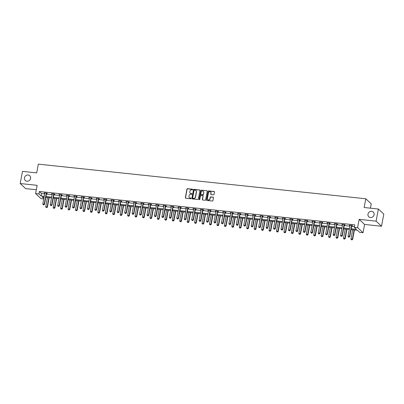 <?xml version="1.0" encoding="UTF-8"?>
<svg xmlns="http://www.w3.org/2000/svg" width="404" height="404" viewBox="0 0 404 404"><rect width="100%" height="100%" fill="white"/><g stroke="black" fill="none" stroke-linecap="round" stroke-linejoin="round"><path stroke-width="0.61" d="M192.758 189.572A0.348 0.318 -46.8 0 0 192.496 189.203L187.517 188.678A0.5 0.46 -46.8 0 0 186.961 189.107L185.35 197.692A0.5 0.46 -46.8 0 0 185.734 198.218L190.708 198.743A0.348 0.318 -46.8 0 0 191.011 198.157A0.348 0.318 -46.8 0 0 190.834 198.076L190.188 198.005A1.596 1.464 -46.8 0 1 188.976 196.324L189.107 195.607A1.596 1.464 -46.8 0 1 190.895 194.238L191.536 194.309A0.348 0.318 -46.8 0 0 191.839 193.718A0.348 0.318 -46.8 0 0 191.663 193.642L191.021 193.572A1.596 1.464 -46.8 0 1 189.804 191.89L189.941 191.173A1.596 1.464 -46.8 0 1 191.723 189.804L192.37 189.875A0.348 0.318 -46.8 0 0 192.758 189.572M192.728 189.365A0.348 0.318 -46.8 0 0 192.637 189.345L187.663 188.814A0.5 0.46 -46.8 0 0 187.108 189.244L185.497 197.829A0.5 0.46 -46.8 0 0 185.562 198.162M191.072 198.238A0.348 0.318 -46.8 0 0 190.981 198.213L190.188 198.005M191.9 193.799A0.348 0.318 -46.8 0 0 191.809 193.779L191.021 193.572M367.988 214.11A3.247 2.985 -46.8 0 0 368.822 216.802A3.247 2.985 -46.8 0 0 371.943 217.337A3.247 2.985 -46.8 0 0 374.094 214.756A3.247 2.985 -46.8 0 0 373.261 212.065A3.247 2.985 -46.8 0 0 370.145 211.529A3.247 2.985 -46.8 0 0 367.988 214.11M24.487 177.79A3.247 2.985 -46.8 0 0 25.321 180.482A3.247 2.985 -46.8 0 0 28.442 181.017A3.247 2.985 -46.8 0 0 30.593 178.437A3.247 2.985 -46.8 0 0 29.76 175.745A3.247 2.985 -46.8 0 0 26.639 175.21A3.247 2.985 -46.8 0 0 24.487 177.79M213.519 194.854A0.5 0.46 -46.8 0 0 214.075 194.43L214.524 192.021A0.5 0.46 -46.8 0 0 214.145 191.496L208.621 190.91A0.5 0.46 -46.8 0 0 208.06 191.339L206.454 199.919A0.5 0.46 -46.8 0 0 206.833 200.45L212.363 201.03A0.5 0.46 -46.8 0 0 212.918 200.606L213.463 197.697A0.5 0.46 -46.8 0 0 213.085 197.167L210.716 196.92A0.5 0.46 -46.8 0 0 210.161 197.349L209.893 198.788A1.333 1.222 -46.8 0 1 207.727 199.627A1.333 1.222 -46.8 0 1 207.383 198.526L208.444 192.875A1.333 1.222 -46.8 0 1 210.605 192.036A1.333 1.222 -46.8 0 1 210.949 193.137L210.772 194.082A0.5 0.46 -46.8 0 0 211.151 194.607L213.519 194.854M378.381 209.014L383.8 214.095L381.527 226.24L376.109 221.165L378.381 209.014L364.161 207.515L365.797 198.768L38.33 164.145L36.693 172.887L22.473 171.387L20.2 183.532L37.143 185.325L35.597 193.582L38.935 193.935L39.39 191.506L354.737 224.846L354.283 227.275L357.621 227.629L363.039 232.709L359.701 232.356L357.505 230.295L351.036 229.613M376.109 221.165L359.166 219.372L357.621 227.629M199.96 190.481A0.5 0.46 -46.8 0 0 199.576 189.956L194.051 189.37A0.5 0.46 -46.8 0 0 193.491 189.799L191.885 198.379A0.5 0.46 -46.8 0 0 192.264 198.909L197.793 199.49A0.5 0.46 -46.8 0 0 198.349 199.066L199.96 190.481M201.333 190.138L206.863 190.723A0.5 0.46 -46.8 0 1 207.242 191.249L205.636 199.834A0.5 0.46 -46.8 0 1 205.075 200.263L202.712 200.01A0.5 0.46 -46.8 0 1 202.333 199.485L202.985 196.006A0.5 0.46 -46.8 0 0 202.606 195.48L201.035 195.314A0.5 0.46 -46.8 0 0 200.48 195.738L199.798 199.364A0.348 0.318 -46.8 0 1 199.233 199.586A0.348 0.318 -46.8 0 1 199.142 199.293L200.778 190.567A0.5 0.46 -46.8 0 1 201.333 190.138L206.863 190.723M20.2 183.532L25.619 188.607L36.315 189.739M370.407 208.171L371.215 203.843L365.797 198.768M39.39 191.506L41.587 193.567L44.682 193.89M46.415 194.077L52.126 194.678M53.863 194.864L59.57 195.465M61.307 195.652L67.013 196.253M68.751 196.435L74.457 197.041M76.194 197.223L81.906 197.829M83.638 198.011L89.35 198.617M91.082 198.798L96.793 199.404M98.531 199.586L104.237 200.187M105.974 200.374L111.681 200.975M113.418 201.162L119.124 201.763M120.862 201.944L126.573 202.55M128.305 202.732L134.017 203.338M135.749 203.52L141.461 204.126M143.198 204.308L148.904 204.914M150.642 205.096L156.348 205.697M158.085 205.883L163.797 206.484M165.529 206.671L171.24 207.272M172.973 207.459L178.684 208.06M180.421 208.242L186.128 208.848M187.865 209.03L193.572 209.636M195.309 209.817L201.015 210.423M202.752 210.605L208.464 211.211M210.196 211.393L215.908 211.994M217.64 212.181L223.351 212.782M225.089 212.969L230.795 213.57M232.532 213.756L238.239 214.357M239.976 214.539L245.688 215.145M247.42 215.327L253.131 215.933M254.863 216.115L260.575 216.721M262.312 216.903L268.019 217.509M269.756 217.69L275.462 218.291M277.2 218.478L282.906 219.079M284.643 219.266L290.355 219.867M292.087 220.049L297.799 220.655M299.531 220.837L305.242 221.442M306.979 221.624L312.686 222.23M314.423 222.412L320.13 223.018M321.867 223.2L327.573 223.801M329.31 223.988L335.022 224.589M336.754 224.776L342.466 225.376M344.203 225.563L349.909 226.164M351.647 226.346L354.399 226.639M46.576 193.455L47.308 193.531L46.945 193.188L44.081 192.885L44.799 193.263A0.505 0.465 -46.8 0 0 44.804 193.112L44.783 192.961M54.02 194.238L54.752 194.319L54.389 193.976L51.525 193.673L52.242 194.051A0.505 0.465 -46.8 0 0 52.247 193.9L52.232 193.748M61.464 195.026L62.196 195.107L61.832 194.763L58.969 194.46L59.686 194.839A0.505 0.465 -46.8 0 0 59.691 194.688L59.676 194.531M68.907 195.814L69.645 195.889L69.276 195.551L66.413 195.248L67.13 195.627M76.356 196.602L77.088 196.677L76.72 196.334L73.856 196.031L74.578 196.415A0.505 0.465 -46.8 0 0 74.583 196.258L74.563 196.107M83.8 197.389L84.532 197.465L84.163 197.122L81.3 196.819L82.022 197.203A0.505 0.465 -46.8 0 0 82.027 197.046L82.007 196.894M91.243 198.177L91.976 198.253L91.612 197.909L88.749 197.607L89.466 197.99A0.505 0.465 -46.8 0 0 89.471 197.834L89.451 197.682M98.687 198.965L99.419 199.041L99.056 198.697L96.192 198.394L96.91 198.773A0.505 0.465 -46.8 0 0 96.915 198.622L96.899 198.47M106.131 199.748L106.863 199.828L106.499 199.485L103.636 199.182L104.353 199.561A0.505 0.465 -46.8 0 0 104.363 199.409L104.343 199.258M113.58 200.536L114.312 200.616L113.943 200.273L111.08 199.97L111.802 200.349M121.023 201.323L121.755 201.404L121.387 201.061L118.523 200.758L119.246 201.136A0.505 0.465 -46.8 0 0 119.251 200.985L119.23 200.828M128.467 202.111L129.199 202.187L128.831 201.843L125.972 201.546L126.689 201.924A0.505 0.465 -46.8 0 0 126.694 201.768L126.674 201.616M135.911 202.899L136.643 202.975L136.279 202.631L133.416 202.328L134.133 202.712A0.505 0.465 -46.8 0 0 134.138 202.556L134.123 202.404M143.354 203.687L144.087 203.762L143.723 203.419L140.86 203.116L141.577 203.5A0.505 0.465 -46.8 0 0 141.582 203.343L141.567 203.192M150.798 204.474L151.535 204.55L151.167 204.207L148.303 203.904L149.02 204.283A0.505 0.465 -46.8 0 0 149.031 204.131L149.01 203.98M158.247 205.262L158.979 205.338L158.61 204.995L155.747 204.692L156.469 205.07A0.505 0.465 -46.8 0 0 156.474 204.919L156.454 204.767M165.691 206.045L166.423 206.126L166.054 205.782L163.191 205.479L163.913 205.858A0.505 0.465 -46.8 0 0 163.918 205.707L163.898 205.555M173.134 206.833L173.866 206.914L173.503 206.57L170.639 206.267L171.357 206.646A0.505 0.465 -46.8 0 0 171.362 206.494L171.341 206.343M180.578 207.621L181.31 207.701L180.947 207.358L178.083 207.055L178.8 207.434A0.505 0.465 -46.8 0 0 178.805 207.282L178.79 207.126M188.022 208.408L188.754 208.484L188.39 208.141L185.527 207.838L186.244 208.222A0.505 0.465 -46.8 0 0 186.249 208.065L186.234 207.914M195.47 209.196L196.203 209.272L195.834 208.929L192.971 208.626L193.688 209.009M202.914 209.984L203.646 210.06L203.278 209.716L200.414 209.413L201.136 209.797A0.505 0.465 -46.8 0 0 201.142 209.641L201.121 209.489M210.358 210.772L211.09 210.848L210.721 210.504L207.858 210.201L208.58 210.58A0.505 0.465 -46.8 0 0 208.585 210.428L208.565 210.277M217.801 211.56L218.534 211.635L218.17 211.292L215.307 210.989L216.024 211.368A0.505 0.465 -46.8 0 0 216.029 211.216L216.014 211.065M225.245 212.342L225.977 212.423L225.614 212.08L222.75 211.777L223.468 212.156A0.505 0.465 -46.8 0 0 223.473 212.004L223.457 211.853M232.689 213.13L233.421 213.211L233.058 212.868L230.194 212.565L230.911 212.943A0.505 0.465 -46.8 0 0 230.921 212.792L230.901 212.635M240.138 213.918L240.87 213.994L240.501 213.655L237.638 213.352L238.36 213.731M247.581 214.706L248.314 214.782L247.945 214.438L245.082 214.135L245.804 214.519A0.505 0.465 -46.8 0 0 245.809 214.362L245.789 214.211M255.025 215.494L255.757 215.569L255.394 215.226L252.53 214.923L253.247 215.307A0.505 0.465 -46.8 0 0 253.252 215.15L253.232 214.999M262.469 216.281L263.201 216.357L262.837 216.014L259.974 215.711L260.691 216.095A0.505 0.465 -46.8 0 0 260.696 215.938L260.681 215.787M269.912 217.069L270.645 217.145L270.281 216.802L267.418 216.499L268.135 216.877A0.505 0.465 -46.8 0 0 268.14 216.726L268.125 216.574M277.356 217.852L278.093 217.933L277.725 217.589L274.861 217.286L275.579 217.665A0.505 0.465 -46.8 0 0 275.589 217.514L275.568 217.362M284.805 218.64L285.537 218.721L285.168 218.377L282.305 218.074L283.027 218.453M292.249 219.428L292.981 219.508L292.612 219.165L289.749 218.862L290.471 219.241A0.505 0.465 -46.8 0 0 290.476 219.089L290.456 218.933M299.692 220.215L300.424 220.291L300.061 219.948L297.198 219.65L297.915 220.029A0.505 0.465 -46.8 0 0 297.92 219.872L297.905 219.72M307.136 221.003L307.868 221.079L307.505 220.736L304.641 220.433L305.358 220.816A0.505 0.465 -46.8 0 0 305.363 220.66L305.348 220.508M314.58 221.791L315.312 221.867L314.948 221.523L312.085 221.22L312.802 221.604A0.505 0.465 -46.8 0 0 312.812 221.448L312.792 221.296M322.028 222.579L322.761 222.654L322.392 222.311L319.529 222.008L320.251 222.387A0.505 0.465 -46.8 0 0 320.256 222.235L320.236 222.084M329.472 223.367L330.204 223.442L329.836 223.099L326.972 222.796L327.695 223.175A0.505 0.465 -46.8 0 0 327.7 223.023L327.679 222.872M336.916 224.149L337.648 224.23L337.284 223.887L334.421 223.584L335.138 223.962A0.505 0.465 -46.8 0 0 335.143 223.811L335.123 223.659M344.359 224.937L345.092 225.018L344.728 224.674L341.865 224.371L342.582 224.75A0.505 0.465 -46.8 0 0 342.587 224.599L342.572 224.447M351.803 225.725L352.535 225.801L352.172 225.462L349.309 225.159L350.026 225.538A0.505 0.465 -46.8 0 0 350.031 225.387L350.016 225.23M359.166 219.372L364.585 224.452L381.527 226.24M364.585 224.452L363.039 232.709M43.733 198.95L41.011 198.662L35.597 193.582M351.192 228.775L356.479 229.336L354.283 227.275M38.935 193.935L41.132 195.996L44.228 196.319M45.96 196.506L51.672 197.107M53.404 197.293L59.115 197.894M60.852 198.081L66.559 198.682M68.296 198.864L74.003 199.47M75.74 199.652L81.451 200.258M83.184 200.44L88.895 201.046M90.627 201.227L96.339 201.833M98.076 202.015L103.783 202.616M105.52 202.803L111.226 203.404M112.963 203.591L118.67 204.192M120.407 204.379L126.119 204.98M127.851 205.161L133.562 205.767M135.295 205.949L141.006 206.555M142.743 206.737L148.45 207.343M150.187 207.525L155.893 208.131M157.631 208.312L163.342 208.913M165.074 209.1L170.786 209.701M172.518 209.888L178.23 210.489M179.967 210.671L185.673 211.277M187.411 211.459L193.117 212.065M194.854 212.246L200.561 212.852M202.298 213.034L208.01 213.64M209.742 213.822L215.453 214.423M217.185 214.61L222.897 215.211M224.634 215.398L230.341 215.999M232.078 216.185L237.784 216.786M239.522 216.968L245.228 217.574M246.965 217.756L252.677 218.362M254.409 218.544L260.12 219.15M261.858 219.332L267.564 219.938M269.301 220.119L275.008 220.72M276.745 220.907L282.452 221.508M284.189 221.695L289.9 222.296M291.632 222.483L297.344 223.084M299.076 223.266L304.788 223.872M306.525 224.053L312.231 224.659M313.969 224.841L319.675 225.447M321.412 225.629L327.119 226.235M328.856 226.417L334.568 227.018M336.3 227.205L342.011 227.806M343.743 227.992L349.455 228.593M44.071 197.157L42.157 196.955L43.819 198.51M349.298 229.432L343.587 228.826M341.855 228.644L336.143 228.038M334.411 227.856L328.699 227.25M326.962 227.068L321.256 226.467M319.519 226.28L313.812 225.679M312.075 225.493L306.368 224.892M304.631 224.705L298.92 224.104M297.187 223.922L291.476 223.316M289.744 223.134L284.032 222.528M282.295 222.346L276.589 221.74M274.851 221.559L269.145 220.953M267.408 220.771L261.701 220.17M259.964 219.983L254.252 219.382M252.52 219.195L246.809 218.594M245.077 218.407L239.365 217.806M237.628 217.625L231.921 217.019M230.184 216.837L224.478 216.231M222.74 216.049L217.029 215.443M215.297 215.261L209.585 214.655M207.853 214.474L202.141 213.873M200.404 213.686L194.698 213.085M192.961 212.898L187.254 212.297M185.517 212.115L179.81 211.509M178.073 211.327L172.362 210.721M170.629 210.54L164.918 209.934M163.186 209.752L157.474 209.146M155.737 208.964L150.03 208.363M148.293 208.176L142.587 207.575M140.85 207.388L135.138 206.787M133.406 206.601L127.694 206M125.962 205.818L120.251 205.212M118.513 205.03L112.807 204.424M111.07 204.242L105.363 203.636M103.626 203.454L97.919 202.848M96.182 202.667L90.471 202.066M88.739 201.879L83.027 201.278M81.295 201.091L75.583 200.49M73.846 200.308L68.14 199.702M66.402 199.52L60.696 198.914M58.959 198.733L53.247 198.127M51.515 197.945L45.803 197.339M41.587 193.567L41.132 195.996M44.445 193.228L44.501 192.93M51.889 194.016L51.944 193.718M59.332 194.804L59.388 194.506M66.781 195.592L66.837 195.289M74.225 196.374L74.28 196.076M81.669 197.162L81.724 196.864M89.112 197.95L89.168 197.652M96.556 198.738L96.612 198.44M104 199.526L104.06 199.228M111.448 200.313L111.504 200.015M118.892 201.101L118.948 200.798M126.336 201.884L126.391 201.586M133.78 202.672L133.835 202.374M141.223 203.459L141.279 203.162M148.672 204.247L148.728 203.949M156.116 205.035L156.171 204.737M163.559 205.823L163.615 205.525M171.003 206.611L171.059 206.313M178.447 207.398L178.502 207.095M185.891 208.181L185.946 207.883M193.339 208.969L193.395 208.671M200.783 209.757L200.838 209.459M208.227 210.545L208.282 210.247M215.67 211.332L215.726 211.034M223.114 212.12L223.17 211.822M230.558 212.908L230.618 212.61M238.007 213.696L238.062 213.393M245.45 214.479L245.506 214.181M252.894 215.266L252.949 214.968M260.338 216.054L260.393 215.756M267.781 216.842L267.837 216.544M275.23 217.63L275.286 217.332M282.674 218.418L282.729 218.12M290.117 219.205L290.173 218.902M297.561 219.988L297.617 219.69M305.005 220.776L305.06 220.478M312.449 221.564L312.509 221.266M319.897 222.352L319.953 222.054M327.341 223.139L327.397 222.841M334.785 223.927L334.84 223.629M342.228 224.715L342.284 224.417M349.672 225.503L349.728 225.2M190.289 193.274A1.596 1.464 -46.8 0 0 191.168 193.708M189.461 197.708A1.596 1.464 -46.8 0 0 190.334 198.147M199.894 190.148A0.5 0.46 -46.8 0 0 199.722 190.092L194.198 189.506A0.5 0.46 -46.8 0 0 193.637 189.936L192.031 198.521A0.5 0.46 -46.8 0 0 192.097 198.854M194.44 190.092A0.348 0.318 -46.8 0 0 194.051 190.39L192.642 197.925A0.348 0.318 -46.8 0 0 192.905 198.293L193.587 198.364A1.596 1.464 -46.8 0 0 195.369 197.001L196.334 191.849A1.596 1.464 -46.8 0 0 195.122 190.163L194.44 190.092M195.996 190.597A1.596 1.464 -46.8 0 1 196.48 191.986L195.516 197.137A1.596 1.464 -46.8 0 1 193.733 198.505L193.051 198.43M202.919 195.667A0.5 0.46 -46.8 0 1 203.131 196.142L202.48 199.621A0.5 0.46 -46.8 0 0 202.54 199.96M201.48 190.279A0.5 0.46 -46.8 0 0 200.924 190.703L199.288 199.43A0.348 0.318 -46.8 0 0 199.318 199.642M203.661 192.39A1.333 1.222 -46.8 0 0 202.04 191.067A1.333 1.222 -46.8 0 0 201.152 192.127L200.783 194.117A0.5 0.46 -46.8 0 0 201.162 194.642L202.732 194.809A0.5 0.46 -46.8 0 0 203.288 194.385L203.808 192.531A1.333 1.222 -46.8 0 0 203.389 191.36M200.99 194.592A0.5 0.46 -46.8 0 0 201.308 194.784L201.162 194.642M203.808 192.531L203.434 194.521A0.5 0.46 -46.8 0 1 202.879 194.945L201.308 194.784M210.676 192.107A1.333 1.222 -46.8 0 1 211.095 193.274L210.918 194.218A0.5 0.46 -46.8 0 0 210.984 194.551M207.802 199.692A1.333 1.222 -46.8 0 0 210.04 198.925L209.893 198.788M213.403 197.359A0.5 0.46 -46.8 0 0 213.231 197.309L210.863 197.056A0.5 0.46 -46.8 0 0 210.307 197.485L210.04 198.925M214.463 191.688A0.5 0.46 -46.8 0 0 214.292 191.632L208.767 191.047A0.5 0.46 -46.8 0 0 208.206 191.476L206.601 200.061A0.5 0.46 -46.8 0 0 206.666 200.394M47.445 197.516L45.728 206.697L47.157 206.848L48.879 197.667M46.793 207.545L46.076 207.469L46.834 207.585L47.157 206.848L47.42 207.095L49.182 197.697M45.728 206.697L46.076 207.469M46.834 207.585L47.42 207.095M43.147 204.722L43.91 204.838L43.147 204.722L42.799 203.949L44.799 193.258M46.354 193.127L46.278 193.269A0.505 0.465 -46.8 0 0 46.233 193.41L44.228 204.101L44.496 204.348L43.91 204.838M46.723 193.162L46.546 193.516A0.505 0.465 -46.8 0 0 46.495 193.657L44.496 204.348M42.799 203.949L44.228 204.101L43.864 204.798M54.888 198.303L53.171 207.484L54.601 207.636L56.323 198.455M54.237 208.333L53.52 208.257L54.282 208.373L54.601 207.636L54.868 207.878L56.626 198.485M53.171 207.484L53.52 208.257M54.282 208.373L54.868 207.878M62.332 199.086L60.615 208.267L62.049 208.419L63.766 199.238M61.681 209.115L60.964 209.04L61.726 209.161L62.049 208.419L62.312 208.666L64.069 199.273M60.615 208.267L60.964 209.04M61.726 209.161L62.312 208.666M50.591 205.51L51.353 205.626L50.591 205.51L50.242 204.737L52.242 194.046M53.798 193.91L53.727 194.056A0.505 0.465 -46.8 0 0 53.676 194.198L51.677 204.889L51.939 205.136L51.353 205.626M54.171 193.95L53.99 194.304A0.505 0.465 -46.8 0 0 53.939 194.445L51.939 205.136M50.242 204.737L51.677 204.889L51.308 205.586M58.04 206.298L58.797 206.414L58.04 206.298L57.686 205.525L59.686 194.834M61.241 194.698L61.171 194.844A0.505 0.465 -46.8 0 0 61.12 194.986L59.12 205.676L59.383 205.924L58.797 206.414M61.615 194.738L61.433 195.087A0.505 0.465 -46.8 0 0 61.383 195.233L59.383 205.924M57.686 205.525L59.12 205.676L58.752 206.373M69.781 199.874L68.059 209.055L69.493 209.206L71.21 200.025M69.124 209.903L68.412 209.828L69.17 209.944L69.493 209.206L69.756 209.454L71.513 200.061M68.059 209.055L68.412 209.828M69.17 209.944L69.756 209.454M77.225 200.662L75.508 209.843L76.937 209.994L78.654 200.813M76.568 210.691L75.856 210.615L76.614 210.731L76.937 209.994L77.199 210.242L78.957 200.849M75.508 209.843L75.856 210.615M76.614 210.731L77.199 210.242M84.668 201.45L82.951 210.63L84.38 210.782L86.097 201.601M84.017 211.479L83.3 211.403L84.057 211.519L84.38 210.782L84.643 211.029L86.406 201.631M82.951 210.63L83.3 211.403M84.057 211.519L84.643 211.029M65.483 207.085L66.241 207.202L65.483 207.085L65.13 206.313L67.135 195.622A0.505 0.465 -46.8 0 0 67.14 195.47L67.12 195.319M68.69 195.486L68.614 195.627A0.505 0.465 -46.8 0 0 68.564 195.773L66.564 206.464L66.827 206.712L66.241 207.202M69.059 195.526L68.877 195.874A0.505 0.465 -46.8 0 0 68.826 196.021L66.827 206.712M65.13 206.313L66.564 206.464L66.195 207.161M72.927 207.873L73.685 207.989L72.927 207.873L72.579 207.101L74.578 196.41M76.134 196.273L76.058 196.415A0.505 0.465 -46.8 0 0 76.008 196.561L74.008 207.252L74.27 207.494L73.685 207.989M76.502 196.314L76.321 196.662A0.505 0.465 -46.8 0 0 76.27 196.809L74.27 207.494M72.579 207.101L74.008 207.252L73.644 207.949M80.371 208.656L81.133 208.777L80.371 208.656L80.022 207.883L82.022 197.197M83.578 197.061L83.502 197.203A0.505 0.465 -46.8 0 0 83.451 197.349L81.451 208.035L81.719 208.282L81.133 208.777M83.946 197.102L83.769 197.45A0.505 0.465 -46.8 0 0 83.719 197.596L81.719 208.282M80.022 207.883L81.451 208.035L81.088 208.732M92.112 202.237L90.395 211.418L91.824 211.57L93.546 202.389M91.461 212.267L90.743 212.191L91.506 212.307L91.824 211.57L92.092 211.817L93.849 202.419M90.395 211.418L90.743 212.191M91.506 212.307L92.092 211.817M87.814 209.444L88.577 209.56L87.814 209.444L87.466 208.671L89.466 197.985M91.021 197.849L90.95 197.99A0.505 0.465 -46.8 0 0 90.9 198.137L88.9 208.823L89.163 209.07L88.577 209.56M91.395 197.889L91.213 198.238A0.505 0.465 -46.8 0 0 91.163 198.384L89.163 209.07M87.466 208.671L88.9 208.823L88.532 209.519M99.556 203.025L97.839 212.206L99.273 212.358L100.99 203.177M98.904 213.054L98.187 212.979L98.95 213.095L99.273 212.358L99.535 212.605L101.293 203.207M97.839 212.206L98.187 212.979M98.95 213.095L99.535 212.605M95.258 210.232L96.021 210.348L95.258 210.232L94.91 209.459L96.91 198.773M98.465 198.637L98.394 198.778A0.505 0.465 -46.8 0 0 98.344 198.925L96.344 209.61L96.607 209.858L96.021 210.348M98.839 198.672L98.657 199.026A0.505 0.465 -46.8 0 0 98.606 199.167L96.607 209.858M94.91 209.459L96.344 209.61L95.975 210.307M106.999 203.813L105.282 212.994L106.717 213.145L108.434 203.964M106.348 213.842L105.631 213.767L106.393 213.883L106.717 213.145L106.979 213.393L108.737 203.995M105.282 212.994L105.631 213.767M106.393 213.883L106.979 213.393M102.707 211.019L103.464 211.135L102.707 211.019L102.353 210.247L104.353 199.556M105.909 199.424L105.838 199.566A0.505 0.465 -46.8 0 0 105.787 199.707L103.788 210.398L104.05 210.646L103.464 211.135M106.282 199.46L106.1 199.813A0.505 0.465 -46.8 0 0 106.05 199.955L104.05 210.646M102.353 210.247L103.788 210.398L103.419 211.095M114.448 204.601L112.726 213.782L114.16 213.928L115.877 204.747M113.792 214.625L113.08 214.549L113.837 214.67L114.16 213.928L114.423 214.176L116.18 204.783M112.726 213.782L113.08 214.549M113.837 214.67L114.423 214.176M110.151 211.807L110.908 211.923L110.151 211.807L109.802 211.034L111.802 200.344A0.505 0.465 -46.8 0 0 111.807 200.197L111.787 200.046M113.357 200.207L113.282 200.354A0.505 0.465 -46.8 0 0 113.231 200.495L111.231 211.186L111.494 211.433L110.908 211.923M113.726 200.248L113.544 200.601A0.505 0.465 -46.8 0 0 113.494 200.743L111.494 211.433M109.802 211.034L111.231 211.186L110.868 211.883M121.892 205.383L120.175 214.564L121.604 214.716L123.321 205.535M121.24 215.413L120.523 215.337L121.281 215.453L121.604 214.716L121.867 214.963L123.624 205.57M120.175 214.564L120.523 215.337M121.281 215.453L121.867 214.963M117.594 212.595L118.352 212.711L117.594 212.595L117.246 211.822L119.246 201.131M120.801 200.995L120.725 201.136A0.505 0.465 -46.8 0 0 120.675 201.283L118.675 211.974L118.938 212.221L118.352 212.711M121.17 201.035L120.988 201.384A0.505 0.465 -46.8 0 0 120.942 201.53L118.938 212.221M117.246 211.822L118.675 211.974L118.311 212.671M129.336 206.171L127.619 215.352L129.048 215.504L130.77 206.323M128.684 216.201L127.967 216.125L128.725 216.241L129.048 215.504L129.31 215.751L131.073 206.358M127.619 215.352L127.967 216.125M128.725 216.241L129.31 215.751M125.038 213.383L125.801 213.499L125.038 213.383L124.69 212.61L126.689 201.919M128.245 201.783L128.169 201.924A0.505 0.465 -46.8 0 0 128.124 202.071L126.119 212.762L126.386 213.009L125.801 213.499M128.613 201.823L128.437 202.172A0.505 0.465 -46.8 0 0 128.386 202.318L126.386 213.009M124.69 212.61L126.119 212.762L125.755 213.458M136.779 206.959L135.062 216.14L136.491 216.292L138.213 207.111M136.128 216.988L135.411 216.913L136.173 217.029L136.491 216.292L136.759 216.539L138.516 207.141M135.062 216.14L135.411 216.913M136.173 217.029L136.759 216.539M132.482 214.165L133.244 214.287L132.482 214.165L132.133 213.398L134.133 202.707M135.688 202.571L135.618 202.712A0.505 0.465 -46.8 0 0 135.567 202.858L133.567 213.544L133.83 213.792L133.244 214.287M136.062 202.611L135.88 202.959A0.505 0.465 -46.8 0 0 135.83 203.106L133.83 213.792M132.133 213.398L133.567 213.544L133.199 214.241M144.223 207.747L142.506 216.928L143.94 217.079L145.657 207.898M143.572 217.776L142.854 217.7L143.617 217.817L143.94 217.079L144.203 217.327L145.96 207.929M142.506 216.928L142.854 217.7M143.617 217.817L144.203 217.327M139.925 214.953L140.688 215.069L139.925 214.953L139.577 214.181L141.577 203.495M143.132 203.358L143.061 203.5A0.505 0.465 -46.8 0 0 143.011 203.646L141.011 214.332L141.274 214.58L140.688 215.069M143.506 203.399L143.324 203.747A0.505 0.465 -46.8 0 0 143.274 203.894L141.274 214.58M139.577 214.181L141.011 214.332L140.643 215.029M151.672 208.535L149.95 217.716L151.384 217.867L153.101 208.686M151.015 218.564L150.303 218.488L151.061 218.604L151.384 217.867L151.646 218.115L153.404 208.716M149.95 217.716L150.303 218.488M151.061 218.604L151.646 218.115M147.374 215.741L148.132 215.857L147.374 215.741L147.021 214.968L149.026 204.283M150.581 204.146L150.505 204.288A0.505 0.465 -46.8 0 0 150.455 204.434L148.455 215.12L148.717 215.367L148.132 215.857M150.95 204.187L150.768 204.535A0.505 0.465 -46.8 0 0 150.717 204.682L148.717 215.367M147.021 214.968L148.455 215.12L148.086 215.817M159.115 209.322L157.398 218.503L158.828 218.655L160.545 209.474M158.459 219.352L157.747 219.276L158.504 219.392L158.828 218.655L159.09 218.902L160.848 209.504M157.398 218.503L157.747 219.276M158.504 219.392L159.09 218.902M154.818 216.529L155.575 216.645L154.818 216.529L154.469 215.756L156.469 205.07M158.025 204.934L157.949 205.075A0.505 0.465 -46.8 0 0 157.898 205.222L155.899 215.908L156.161 216.155L155.575 216.645M158.393 204.969L158.211 205.323A0.505 0.465 -46.8 0 0 158.161 205.464L156.161 216.155M154.469 215.756L155.899 215.908L155.535 216.605M166.559 210.11L164.842 219.291L166.271 219.443L167.988 210.262M165.908 220.14L165.191 220.064L165.948 220.18L166.271 219.443L166.534 219.69L168.296 210.292M164.842 219.291L165.191 220.064M165.948 220.18L166.534 219.69M162.262 217.317L163.019 217.433L162.262 217.317L161.913 216.544L163.913 205.853M165.468 205.717L165.393 205.863A0.505 0.465 -46.8 0 0 165.342 206.005L163.342 216.696L163.61 216.943L163.019 217.433M165.837 205.757L165.66 206.111A0.505 0.465 -46.8 0 0 165.61 206.252L163.61 216.943M161.913 216.544L163.342 216.696L162.979 217.392M174.003 210.893L172.286 220.074L173.715 220.225L175.437 211.045M173.351 220.922L172.634 220.847L173.397 220.968L173.715 220.225L173.983 220.473L175.74 211.08M172.286 220.074L172.634 220.847M173.397 220.968L173.983 220.473M169.705 218.104L170.468 218.221L169.705 218.104L169.357 217.332L171.357 206.641M172.912 206.505L172.841 206.651A0.505 0.465 -46.8 0 0 172.791 206.792L170.786 217.483L171.054 217.731L170.468 218.221M173.286 206.545L173.104 206.893A0.505 0.465 -46.8 0 0 173.053 207.04L171.054 217.731M169.357 217.332L170.786 217.483L170.422 218.18M181.447 211.681L179.73 220.862L181.164 221.013L182.881 211.832M180.795 221.71L180.078 221.634L180.841 221.751L181.164 221.013L181.426 221.261L183.184 211.868M179.73 220.862L180.078 221.634M180.841 221.751L181.426 221.261M177.149 218.892L177.912 219.008L177.149 218.892L176.8 218.12L178.8 207.429M180.356 207.292L180.285 207.434A0.505 0.465 -46.8 0 0 180.234 207.58L178.235 218.271L178.497 218.519L177.912 219.008M180.729 207.333L180.548 207.681A0.505 0.465 -46.8 0 0 180.497 207.828L178.497 218.519M176.8 218.12L178.235 218.271L177.866 218.968M188.89 212.469L187.173 221.65L188.607 221.801L190.324 212.62M188.239 222.498L187.522 222.422L188.284 222.538L188.607 221.801L188.87 222.048L190.627 212.656M187.173 221.65L187.522 222.422M188.284 222.538L188.87 222.048M184.598 219.68L185.355 219.796L184.598 219.68L184.244 218.907L186.244 208.217M187.799 208.08L187.729 208.222A0.505 0.465 -46.8 0 0 187.678 208.368L185.678 219.059L185.941 219.306L185.355 219.796M188.173 208.121L187.991 208.469A0.505 0.465 -46.8 0 0 187.941 208.616L185.941 219.306M184.244 218.907L185.678 219.059L185.31 219.756M196.339 213.256L194.617 222.437L196.051 222.589L197.768 213.408M195.682 223.286L194.97 223.21L195.728 223.326L196.051 222.589L196.314 222.836L198.071 213.438M194.617 222.437L194.97 223.21M195.728 223.326L196.314 222.836M192.041 220.463L192.799 220.584L192.041 220.463L191.693 219.69L193.693 209.004A0.505 0.465 -46.8 0 0 193.698 208.853L193.678 208.701M195.248 208.868L195.172 209.009A0.505 0.465 -46.8 0 0 195.122 209.156L193.122 219.842L193.385 220.089L192.799 220.584M195.617 208.908L195.435 209.257A0.505 0.465 -46.8 0 0 195.385 209.403L193.385 220.089M191.693 219.69L193.122 219.842L192.753 220.539M203.783 214.044L202.066 223.225L203.495 223.377L205.212 214.196M203.131 224.074L202.414 223.998L203.172 224.114L203.495 223.377L203.757 223.624L205.515 214.226M202.066 223.225L202.414 223.998M203.172 224.114L203.757 223.624M199.485 221.251L200.243 221.367L199.485 221.251L199.137 220.478L201.136 209.792M202.692 209.656L202.616 209.797A0.505 0.465 -46.8 0 0 202.566 209.944L200.566 220.629L200.828 220.877L200.243 221.367M203.061 209.696L202.879 210.045A0.505 0.465 -46.8 0 0 202.833 210.191L200.828 220.877M199.137 220.478L200.566 220.629L200.202 221.326M211.226 214.832L209.509 224.013L210.939 224.164L212.656 214.984M210.575 224.861L209.858 224.786L210.615 224.902L210.939 224.164L211.201 224.412L212.964 215.014M209.509 224.013L209.858 224.786M210.615 224.902L211.201 224.412M206.929 222.038L207.691 222.155L206.929 222.038L206.58 221.266L208.58 210.58M210.136 210.444L210.06 210.585A0.505 0.465 -46.8 0 0 210.014 210.731L208.01 221.417L208.277 221.665L207.691 222.155M210.504 210.479L210.327 210.832A0.505 0.465 -46.8 0 0 210.277 210.979L208.277 221.665M206.58 221.266L208.01 221.417L207.646 222.114M218.67 215.62L216.953 224.801L218.382 224.952L220.104 215.771M218.019 225.649L217.302 225.573L218.064 225.69L218.382 224.952L218.65 225.2L220.407 215.802M216.953 224.801L217.302 225.573M218.064 225.69L218.65 225.2M214.373 222.826L215.135 222.942L214.373 222.826L214.024 222.054L216.024 211.363M217.579 211.231L217.509 211.373A0.505 0.465 -46.8 0 0 217.458 211.514L215.458 222.205L215.721 222.453L215.135 222.942M217.953 211.267L217.771 211.62A0.505 0.465 -46.8 0 0 217.721 211.762L215.721 222.453M214.024 222.054L215.458 222.205L215.09 222.902M226.114 216.408L224.397 225.589L225.831 225.74L227.548 216.559M225.462 226.432L224.745 226.361L225.508 226.477L225.831 225.74L226.094 225.982L227.851 216.589M224.397 225.589L224.745 226.361M225.508 226.477L226.094 225.982M221.816 223.614L222.579 223.73L221.816 223.614L221.468 222.841L223.468 212.151M225.023 212.014L224.952 212.161A0.505 0.465 -46.8 0 0 224.902 212.302L222.902 222.993L223.165 223.24L222.579 223.73M225.397 212.055L225.215 212.408A0.505 0.465 -46.8 0 0 225.164 212.549L223.165 223.24M221.468 222.841L222.902 222.993L222.533 223.69M233.562 217.19L231.84 226.371L233.275 226.523L234.992 217.342M232.906 227.22L232.194 227.144L232.951 227.265L233.275 226.523L233.537 226.77L235.295 217.377M231.84 226.371L232.194 227.144M232.951 227.265L233.537 226.77M229.265 224.402L230.022 224.518L229.265 224.402L228.911 223.629L230.916 212.938M232.472 212.802L232.396 212.948A0.505 0.465 -46.8 0 0 232.345 213.09L230.346 223.781L230.608 224.028L230.022 224.518M232.84 212.842L232.659 213.191A0.505 0.465 -46.8 0 0 232.608 213.337L230.608 224.028M228.911 223.629L230.346 223.781L229.977 224.478M241.006 217.978L239.284 227.159L240.718 227.311L242.435 218.13M240.35 228.007L239.638 227.932L240.395 228.048L240.718 227.311L240.981 227.558L242.738 218.165M239.284 227.159L239.638 227.932M240.395 228.048L240.981 227.558M236.709 225.19L237.466 225.306L236.709 225.19L236.36 224.417L238.36 213.726A0.505 0.465 -46.8 0 0 238.365 213.575L238.345 213.423M239.915 213.59L239.84 213.731A0.505 0.465 -46.8 0 0 239.789 213.878L237.789 224.568L238.052 224.816L237.466 225.306M240.284 213.63L240.102 213.979A0.505 0.465 -46.8 0 0 240.052 214.125L238.052 224.816M236.36 224.417L237.789 224.568L237.426 225.265M248.45 218.766L246.733 227.947L248.162 228.098L249.879 218.917M247.798 228.795L247.081 228.72L247.839 228.836L248.162 228.098L248.425 228.346L250.187 218.948M246.733 227.947L247.081 228.72M247.839 228.836L248.425 228.346M244.152 225.977L244.91 226.094L244.152 225.977L243.804 225.205L245.804 214.514M247.359 214.378L247.283 214.519A0.505 0.465 -46.8 0 0 247.233 214.665L245.233 225.356L245.496 225.599L244.91 226.094M247.728 214.418L247.546 214.766A0.505 0.465 -46.8 0 0 247.501 214.913L245.496 225.599M243.804 225.205L245.233 225.356L244.869 226.048M255.894 219.554L254.177 228.735L255.606 228.886L257.328 219.705M255.242 229.583L254.525 229.507L255.283 229.624L255.606 228.886L255.873 229.134L257.631 219.736M254.177 228.735L254.525 229.507M255.283 229.624L255.873 229.134M251.596 226.76L252.359 226.881L251.596 226.76L251.248 225.988L253.247 215.302M254.803 215.165L254.727 215.307A0.505 0.465 -46.8 0 0 254.682 215.453L252.677 226.139L252.944 226.386L252.359 226.881M255.171 215.206L254.995 215.554A0.505 0.465 -46.8 0 0 254.944 215.701L252.944 226.386M251.248 225.988L252.677 226.139L252.313 226.836M263.337 220.342L261.62 229.523L263.055 229.674L264.772 220.493M262.686 230.371L261.969 230.295L262.731 230.411L263.055 229.674L263.317 229.921L265.075 220.523M261.62 229.523L261.969 230.295M262.731 230.411L263.317 229.921M259.04 227.548L259.802 227.664L259.04 227.548L258.691 226.775L260.691 216.089M262.246 215.953L262.176 216.095A0.505 0.465 -46.8 0 0 262.125 216.241L260.125 226.927L260.388 227.174L259.802 227.664M262.62 215.994L262.438 216.342A0.505 0.465 -46.8 0 0 262.388 216.488L260.388 227.174M258.691 226.775L260.125 226.927L259.757 227.624M270.781 221.129L269.064 230.31L270.498 230.462L272.215 221.281M270.13 231.159L269.412 231.083L270.175 231.199L270.498 230.462L270.761 230.709L272.518 221.311M269.064 230.31L269.412 231.083M270.175 231.199L270.761 230.709M266.489 228.336L267.246 228.452L266.489 228.336L266.135 227.563L268.135 216.877M269.69 216.741L269.62 216.882A0.505 0.465 -46.8 0 0 269.569 217.029L267.569 227.715L267.832 227.962L267.246 228.452M270.064 216.776L269.882 217.13A0.505 0.465 -46.8 0 0 269.832 217.271L267.832 227.962M266.135 227.563L267.569 227.715L267.201 228.412M278.23 221.917L276.508 231.098L277.942 231.25L279.659 222.069M277.573 231.947L276.861 231.871L277.619 231.987L277.942 231.25L278.204 231.497L279.962 222.099M276.508 231.098L276.861 231.871M277.619 231.987L278.204 231.497M273.932 229.124L274.69 229.24L273.932 229.124L273.584 228.351L275.584 217.66M277.139 217.529L277.063 217.67A0.505 0.465 -46.8 0 0 277.013 217.812L275.013 228.502L275.276 228.75L274.69 229.24M277.508 217.564L277.326 217.918A0.505 0.465 -46.8 0 0 277.275 218.059L275.276 228.75M273.584 228.351L275.013 228.502L274.644 229.199M285.673 222.705L283.956 231.886L285.386 232.032L287.103 222.851M285.022 232.729L284.305 232.654L285.062 232.775L285.386 232.032L285.648 232.28L287.406 222.887M283.956 231.886L284.305 232.654M285.062 232.775L285.648 232.28M281.376 229.911L282.133 230.028L281.376 229.911L281.027 229.139L283.027 218.448A0.505 0.465 -46.8 0 0 283.032 218.301L283.012 218.15M284.583 218.311L284.507 218.458A0.505 0.465 -46.8 0 0 284.456 218.599L282.457 229.29L282.719 229.538L282.133 230.028M284.951 218.352L284.769 218.705A0.505 0.465 -46.8 0 0 284.719 218.847L282.719 229.538M281.027 229.139L282.457 229.29L282.093 229.987M293.117 223.488L291.4 232.669L292.829 232.82L294.546 223.639M292.466 233.517L291.749 233.441L292.506 233.557L292.829 232.82L293.092 233.068L294.854 223.675M291.4 232.669L291.749 233.441M292.506 233.557L293.092 233.068M288.82 230.699L289.582 230.815L288.82 230.699L288.471 229.927L290.471 219.236M292.026 219.099L291.951 219.241A0.505 0.465 -46.8 0 0 291.9 219.387L289.9 230.078L290.168 230.325L289.582 230.815M292.395 219.14L292.218 219.488A0.505 0.465 -46.8 0 0 292.168 219.635L290.168 230.325M288.471 229.927L289.9 230.078L289.537 230.775M300.561 224.276L298.844 233.456L300.273 233.608L301.995 224.427M299.909 234.305L299.192 234.229L299.955 234.345L300.273 233.608L300.541 233.855L302.298 224.462M298.844 233.456L299.192 234.229M299.955 234.345L300.541 233.855M296.263 231.487L297.026 231.603L296.263 231.487L295.915 230.714L297.915 220.023M299.47 219.887L299.399 220.029A0.505 0.465 -46.8 0 0 299.349 220.175L297.349 230.866L297.612 231.113L297.026 231.603M299.844 219.928L299.662 220.276A0.505 0.465 -46.8 0 0 299.611 220.422L297.612 231.113M295.915 230.714L297.349 230.866L296.98 231.563M308.005 225.063L306.288 234.244L307.722 234.396L309.439 225.215M307.353 235.093L306.636 235.017L307.399 235.133L307.722 234.396L307.984 234.643L309.742 225.245M306.288 234.244L306.636 235.017M307.399 235.133L307.984 234.643M303.707 232.27L304.47 232.391L303.707 232.27L303.359 231.502L305.358 220.811M306.914 220.675L306.843 220.816A0.505 0.465 -46.8 0 0 306.793 220.963L304.793 231.649L305.055 231.896L304.47 232.391M307.287 220.715L307.106 221.064A0.505 0.465 -46.8 0 0 307.055 221.21L305.055 231.896M303.359 231.502L304.793 231.649L304.424 232.345M315.453 225.851L313.731 235.032L315.165 235.184L316.882 226.003M314.797 235.88L314.08 235.805L314.842 235.921L315.165 235.184L315.428 235.431L317.185 226.033M313.731 235.032L314.08 235.805M314.842 235.921L315.428 235.431M311.156 233.058L311.913 233.174L311.156 233.058L310.802 232.285L312.807 221.599M314.357 221.463L314.287 221.604A0.505 0.465 -46.8 0 0 314.236 221.751L312.236 232.436L312.499 232.684L311.913 233.174M314.731 221.503L314.549 221.852A0.505 0.465 -46.8 0 0 314.499 221.998L312.499 232.684M310.802 232.285L312.236 232.436L311.868 233.133M322.897 226.639L321.175 235.82L322.609 235.971L324.326 226.79M322.24 236.668L321.528 236.593L322.286 236.709L322.609 235.971L322.872 236.219L324.629 226.821M321.175 235.82L321.528 236.593M322.286 236.709L322.872 236.219M318.599 233.845L319.357 233.961L318.599 233.845L318.251 233.073L320.251 222.387M321.806 222.251L321.73 222.392A0.505 0.465 -46.8 0 0 321.68 222.538L319.68 233.224L319.943 233.472L319.357 233.961M322.175 222.291L321.993 222.639A0.505 0.465 -46.8 0 0 321.943 222.786L319.943 233.472M318.251 233.073L319.68 233.224L319.317 233.921M330.341 227.427L328.624 236.608L330.053 236.759L331.77 227.578M329.689 237.456L328.972 237.38L329.73 237.496L330.053 236.759L330.315 237.007L332.078 227.609M328.624 236.608L328.972 237.38M329.73 237.496L330.315 237.007M326.043 234.633L326.801 234.749L326.043 234.633L325.695 233.86L327.695 223.175M329.25 223.038L329.174 223.18A0.505 0.465 -46.8 0 0 329.124 223.321L327.124 234.012L327.386 234.259L326.801 234.749M329.619 223.074L329.437 223.427A0.505 0.465 -46.8 0 0 329.391 223.569L327.386 234.259M325.695 233.86L327.124 234.012L326.76 234.709M337.784 228.215L336.067 237.395L337.497 237.547L339.219 228.366M337.133 238.244L336.416 238.168L337.173 238.284L337.497 237.547L337.759 237.789L339.522 228.396M336.067 237.395L336.416 238.168M337.173 238.284L337.759 237.789M333.487 235.421L334.249 235.537L333.487 235.421L333.138 234.648L335.138 223.957M336.694 223.821L336.618 223.968A0.505 0.465 -46.8 0 0 336.572 224.109L334.568 234.8L334.835 235.047L334.249 235.537M337.062 223.861L336.886 224.215A0.505 0.465 -46.8 0 0 336.835 224.356L334.835 235.047M333.138 234.648L334.568 234.8L334.204 235.497M345.228 228.997L343.511 238.178L344.94 238.33L346.662 229.149M344.577 239.027L343.86 238.951L344.622 239.072L344.94 238.33L345.208 238.577L346.965 229.184M343.511 238.178L343.86 238.951M344.622 239.072L345.208 238.577M340.931 236.209L341.693 236.325L340.931 236.209L340.582 235.436L342.582 224.745M344.137 224.609L344.067 224.755A0.505 0.465 -46.8 0 0 344.016 224.897L342.016 235.588L342.279 235.835L341.693 236.325M344.511 224.649L344.329 224.998A0.505 0.465 -46.8 0 0 344.279 225.144L342.279 235.835M340.582 235.436L342.016 235.588L341.648 236.284M352.672 229.785L350.955 238.966L352.389 239.118L354.106 229.937M352.02 239.814L351.303 239.739L352.066 239.855L352.389 239.118L352.652 239.365L354.409 229.972M350.955 238.966L351.303 239.739M352.066 239.855L352.652 239.365M348.379 236.996L349.137 237.113L348.379 236.996L348.026 236.224L350.026 225.533M351.581 225.397L351.51 225.538A0.505 0.465 -46.8 0 0 351.46 225.684L349.46 236.375L349.723 236.623L349.137 237.113M351.955 225.437L351.773 225.786A0.505 0.465 -46.8 0 0 351.722 225.932L349.723 236.623M348.026 236.224L349.46 236.375L349.091 237.072M46.233 193.41L46.495 193.657M46.278 193.269L46.546 193.516M53.676 194.198L53.939 194.445M53.727 194.056L53.99 194.304M61.12 194.986L61.383 195.233M61.171 194.844L61.433 195.087M68.564 195.773L68.826 196.021M68.614 195.627L68.877 195.874M76.008 196.561L76.27 196.809M76.058 196.415L76.321 196.662M83.451 197.349L83.719 197.596M83.502 197.203L83.769 197.45M90.9 198.137L91.163 198.384M90.95 197.99L91.213 198.238M98.344 198.925L98.606 199.167M98.394 198.778L98.657 199.026M105.787 199.707L106.05 199.955M105.838 199.566L106.1 199.813M113.231 200.495L113.494 200.743M113.282 200.354L113.544 200.601M120.675 201.283L120.942 201.53M120.725 201.136L120.988 201.384M128.124 202.071L128.386 202.318M128.169 201.924L128.437 202.172M135.567 202.858L135.83 203.106M135.618 202.712L135.88 202.959M143.011 203.646L143.274 203.894M143.061 203.5L143.324 203.747M150.455 204.434L150.717 204.682M150.505 204.288L150.768 204.535M157.898 205.222L158.161 205.464M157.949 205.075L158.211 205.323M165.342 206.005L165.61 206.252M165.393 205.863L165.66 206.111M172.791 206.792L173.053 207.04M172.841 206.651L173.104 206.893M180.234 207.58L180.497 207.828M180.285 207.434L180.548 207.681M187.678 208.368L187.941 208.616M187.729 208.222L187.991 208.469M195.122 209.156L195.385 209.403M195.172 209.009L195.435 209.257M202.566 209.944L202.833 210.191M202.616 209.797L202.879 210.045M210.014 210.731L210.277 210.979M210.06 210.585L210.327 210.832M217.458 211.514L217.721 211.762M217.509 211.373L217.771 211.62M224.902 212.302L225.164 212.549M224.952 212.161L225.215 212.408M232.345 213.09L232.608 213.337M232.396 212.948L232.659 213.191M239.789 213.878L240.052 214.125M239.84 213.731L240.102 213.979M247.233 214.665L247.501 214.913M247.283 214.519L247.546 214.766M254.682 215.453L254.944 215.701M254.727 215.307L254.995 215.554M262.125 216.241L262.388 216.488M262.176 216.095L262.438 216.342M269.569 217.029L269.832 217.271M269.62 216.882L269.882 217.13M277.013 217.812L277.275 218.059M277.063 217.67L277.326 217.918M284.456 218.599L284.719 218.847M284.507 218.458L284.769 218.705M291.9 219.387L292.168 219.635M291.951 219.241L292.218 219.488M299.349 220.175L299.611 220.422M299.399 220.029L299.662 220.276M306.793 220.963L307.055 221.21M306.843 220.816L307.106 221.064M314.236 221.751L314.499 221.998M314.287 221.604L314.549 221.852M321.68 222.538L321.943 222.786M321.73 222.392L321.993 222.639M329.124 223.321L329.391 223.569M329.174 223.18L329.437 223.427M336.572 224.109L336.835 224.356M336.618 223.968L336.886 224.215M344.016 224.897L344.279 225.144M344.067 224.755L344.329 224.998M351.46 225.684L351.722 225.932M351.51 225.538L351.773 225.786"/></g></svg>
